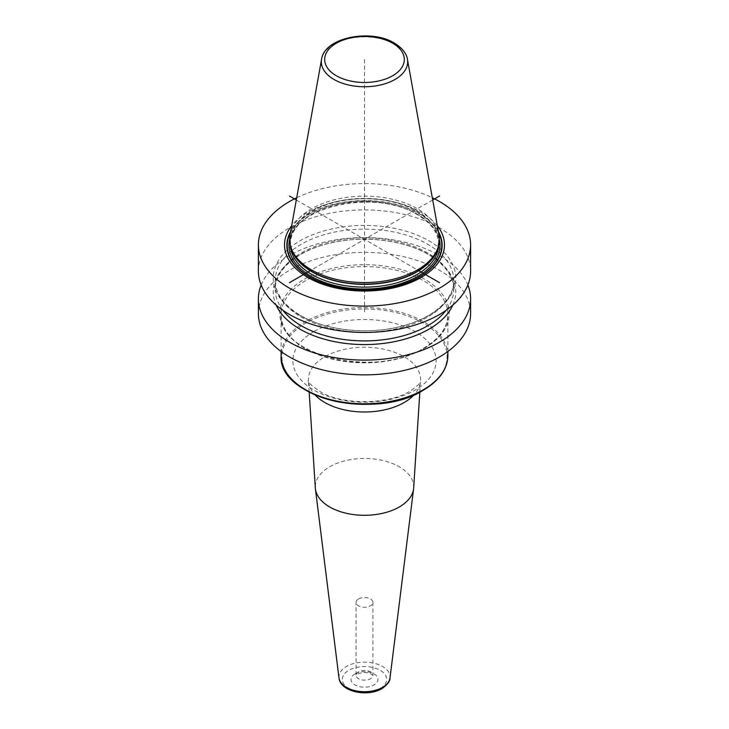 <?xml version="1.0" encoding="UTF-8"?>
<svg xmlns="http://www.w3.org/2000/svg" width="729" height="729" viewBox="0 0 729 729"><rect width="100%" height="100%" fill="white"/><g stroke="black" fill="none" stroke-linecap="round" stroke-linejoin="round"><path stroke-width="0.55" stroke-dasharray="3.65 2.73" d="M296.712 197.732A106.106 61.263 180 0 1 432.288 197.732M258.394 271.17A106.106 61.263 180 0 1 323.895 214.572A106.106 61.263 180 0 1 439.523 227.858A106.106 61.263 180 0 1 470.606 271.17M258.394 313.616A106.106 61.263 180 0 1 323.895 257.018A106.106 61.263 180 0 1 439.523 270.295A106.106 61.263 180 0 1 470.606 313.616M261.137 285.012A106.106 61.263 180 0 1 335.304 239.95A106.106 61.263 180 0 1 439.523 255.533A106.106 61.263 180 0 1 467.863 285.012M299.965 315.393A91.262 52.688 180 0 1 299.965 240.871A91.262 52.688 180 0 1 429.035 240.871A91.262 52.688 0 0 1 429.035 315.393A91.262 52.688 0 0 1 299.965 315.393M437.318 225.753A79.98 46.182 0 0 0 421.061 212.203A79.98 46.182 0 0 0 291.682 225.753M290.033 234.893A74.859 43.221 180 0 1 339.459 198.625A74.859 43.221 180 0 1 417.435 208.795A74.859 43.221 180 0 1 438.967 234.893M452.846 305.096A91.262 52.688 0 0 0 429.035 254.631A91.262 52.688 180 0 0 319.202 246.147A91.262 52.688 180 0 0 276.154 305.096M413.68 487.938A49.217 28.413 180 0 0 384.174 460.837A49.217 28.413 180 0 0 329.699 466.788A49.217 28.413 0 0 0 315.32 487.938M358.55 598.956A8.42 4.866 180 0 1 367.726 597.898A8.42 4.866 180 0 1 372.92 602.391A8.42 4.866 180 0 1 370.45 605.835A8.42 4.866 0 0 1 361.274 606.883A8.42 4.866 0 0 1 356.08 602.391A8.42 4.866 0 0 1 358.55 598.956M296.302 199.983L417.435 269.912M364.5 59.486L364.5 313.616M432.698 199.983L311.565 269.912M438.366 231.558A77.639 44.824 0 0 0 419.403 213.67A77.639 44.824 180 0 0 290.634 231.558M290.443 232.624A77.292 44.624 180 0 1 419.157 213.852A77.292 44.624 0 0 1 438.557 232.624M439.359 239.586A75.534 43.612 0 0 0 417.908 214.563A75.534 43.612 180 0 0 340.325 204.093A75.534 43.612 180 0 0 289.641 239.586M438.676 245.208A74.185 42.829 0 0 0 438.685 244.306A74.185 42.829 0 0 0 416.961 214.016A74.185 42.829 180 0 0 336.105 204.731A74.185 42.829 180 0 0 290.315 244.306L290.315 241.554A74.185 42.829 180 0 1 336.105 201.979A74.185 42.829 180 0 1 416.961 211.264A74.185 42.829 0 0 1 438.685 241.554A74.185 42.829 0 0 1 437.801 248.161M290.324 245.208A74.185 42.829 180 0 1 290.315 244.306C286.388 208.685 374.66 187.043 417.234 214.636C431.331 223.083 438.484 232.97 438.685 244.306L438.685 241.554L437.391 249.391A74.23 42.856 0 0 0 416.988 210.963A74.23 42.856 180 0 0 329.69 203.409A74.23 42.856 180 0 0 291.609 249.391L290.315 241.554A74.185 42.829 180 0 0 291.199 248.161M407.429 59.268A43.157 24.914 0 0 0 395.018 44.223A43.157 24.914 180 0 0 350.066 38.355A43.157 24.914 180 0 0 321.571 59.268M283.007 310.408A89.266 51.531 180 0 1 275.234 289.367A89.266 51.531 180 0 1 330.337 241.755A89.266 51.531 180 0 1 427.622 252.927A89.266 51.531 0 0 1 453.766 289.367C453.62 276.273 445.137 264.636 428.315 254.476C404.249 240.206 364.691 235.276 332.287 242.675C297.897 249.883 274.523 270.158 275.234 289.367L275.234 280.647A89.266 51.531 180 0 1 330.337 233.034A89.266 51.531 180 0 1 427.622 244.206A89.266 51.531 0 0 1 453.766 280.647A89.266 51.531 0 0 1 398.663 328.26A89.266 51.531 0 0 1 301.378 317.088A89.266 51.531 180 0 1 275.234 280.647C275.38 293.751 283.863 305.378 300.685 315.548C324.751 329.809 364.309 334.739 396.713 327.339C431.103 320.131 454.477 299.865 453.766 280.647L453.766 289.367A89.266 51.531 0 0 1 445.993 310.408M304.594 279.025A84.719 48.907 180 0 1 424.406 279.025A84.719 48.907 180 0 1 424.406 348.198A84.719 48.907 0 0 1 304.594 348.198A84.719 48.907 0 0 1 304.594 279.025M447.87 351.506L447.87 314.709C447.624 327.503 439.578 338.639 423.731 348.134C375.9 379.098 276.792 354.877 281.13 314.709A83.37 48.132 0 0 1 305.551 280.674A83.37 48.132 180 0 1 396.403 270.24A83.37 48.132 180 0 1 447.87 314.709A83.37 48.132 180 0 1 423.449 348.744A83.37 48.132 0 0 1 332.597 359.178A83.37 48.132 0 0 1 281.13 314.709L281.13 351.506M447.87 355.652A83.37 48.132 180 0 0 396.403 311.192A83.37 48.132 180 0 0 305.551 321.626A83.37 48.132 0 0 0 281.13 355.652M290.424 377.731A82.587 47.686 0 0 1 306.098 322.938A82.587 47.686 180 0 1 422.902 322.938A82.587 47.686 180 0 1 422.902 390.37M313.853 331.595A71.624 41.353 0 0 0 313.853 390.07A71.624 41.353 0 0 0 415.147 390.07A71.624 41.353 180 0 0 415.147 331.595A71.624 41.353 180 0 0 313.853 331.595M419.831 392.129L420.259 381.786C419.94 381.349 421.681 383.454 409.725 391.318C390.033 403.702 346.075 406.035 321.188 392.375C310.754 385.067 306.508 381.212 308.44 380.82A56.097 32.386 0 0 1 324.833 356.718A56.097 32.386 180 0 1 386.926 349.929A56.097 32.386 180 0 1 420.56 380.82A56.097 32.386 180 0 1 413.963 394.899M309.169 392.129L308.44 380.82A56.097 32.386 0 0 0 315.037 394.899M338.994 677.988A25.57 14.762 0 0 1 346.421 666.488A25.57 14.762 180 0 1 375.125 663.499A25.57 14.762 180 0 1 390.006 677.988M380.21 688.477A22.216 12.83 180 0 1 348.79 688.477A22.216 12.83 180 0 1 348.79 670.334A22.216 12.83 180 0 1 380.21 670.334A22.216 12.83 180 0 1 380.21 688.477M354.968 673.897A13.477 7.782 0 0 0 354.968 684.905A13.477 7.782 0 0 0 374.032 684.905A13.477 7.782 0 0 0 374.032 673.897A13.477 7.782 0 0 0 354.968 673.897M372.92 602.391L372.92 675.273A8.42 4.866 180 0 0 367.726 670.78A8.42 4.866 180 0 0 358.55 671.837A8.42 4.866 0 0 0 356.08 675.273A8.42 4.866 0 0 0 361.274 679.765A8.42 4.866 0 0 0 370.45 678.717A8.42 4.866 180 0 0 372.92 675.273L370.141 673.514C366.295 672.01 362.085 672.22 357.502 674.152L356.062 675.4L356.08 602.391"/><path stroke-width="1.09" d="M432.288 197.732A106.106 61.263 180 0 1 439.523 201.541A106.106 61.263 0 0 1 470.606 244.853A106.106 61.263 0 0 1 405.105 301.451A106.106 61.263 0 0 1 289.477 288.174A106.106 61.263 180 0 1 258.394 244.853A106.106 61.263 180 0 1 296.712 197.732M470.606 244.853L470.606 271.17A106.106 61.263 180 0 1 405.105 327.768A106.106 61.263 180 0 1 289.477 314.491A106.106 61.263 180 0 1 258.394 271.17L258.394 244.853M467.863 285.012A106.106 61.263 180 0 1 470.606 298.844L470.606 313.616A106.106 61.263 180 0 1 405.105 370.204A106.106 61.263 180 0 1 289.477 356.928A106.106 61.263 180 0 1 258.394 313.616L258.394 298.844A106.106 61.263 180 0 1 261.137 285.012M470.606 298.844A106.106 61.263 180 0 1 405.105 355.442A106.106 61.263 180 0 1 289.477 342.165A106.106 61.263 180 0 1 258.394 298.844M291.682 225.753A79.98 46.182 0 0 0 307.939 277.512A79.98 46.182 0 0 0 410.053 282.816A79.98 46.182 0 0 0 437.318 225.753M311.565 269.912A74.859 43.221 180 0 1 290.989 247.541A74.859 43.221 180 0 1 290.033 234.893L321.571 59.268A43.157 24.914 180 0 0 333.982 79.452A43.157 24.914 0 0 0 383.053 84.336A43.157 24.914 0 0 0 407.429 59.268L438.967 234.893A74.859 43.221 180 0 1 438.011 247.541A74.859 43.221 180 0 1 386.434 280.674A74.859 43.221 180 0 1 311.565 269.912L289.477 282.67M276.154 305.096A91.262 52.688 180 0 0 299.965 329.144A91.262 52.688 0 0 0 388.484 342.721A91.262 52.688 0 0 0 452.846 305.096M309.169 392.129L315.32 487.938A49.217 28.413 0 0 0 315.411 488.922A49.217 28.413 0 0 0 347.314 513.508A49.217 28.413 0 0 0 399.301 506.974A49.217 28.413 180 0 0 413.589 488.922A49.217 28.413 180 0 0 413.68 487.938L419.831 392.129M289.468 196.037L296.302 199.983M417.435 269.912L439.532 282.67M439.523 196.037L432.698 199.983M290.634 231.558A77.639 44.824 180 0 0 309.597 277.066A77.639 44.824 0 0 0 405.042 283.599A77.639 44.824 0 0 0 438.366 231.558M438.557 232.624A77.292 44.624 0 0 1 404.103 283.727A77.292 44.624 0 0 1 309.843 276.956A77.292 44.624 180 0 1 290.443 232.624M289.641 239.586A75.534 43.612 180 0 0 311.092 276.245A75.534 43.612 0 0 0 398.007 284.492A75.534 43.612 0 0 0 439.359 239.586M290.324 245.208A74.185 42.829 180 0 0 312.039 274.596A74.185 42.829 0 0 0 392.166 284.046A74.185 42.829 0 0 0 438.676 245.208M437.801 248.161A74.185 42.829 0 0 1 387.509 282.269A74.185 42.829 0 0 1 312.039 271.835A74.185 42.829 180 0 1 291.199 248.161M290.989 247.541L291.609 249.391A74.23 42.856 180 0 0 312.012 271.571A74.23 42.856 0 0 0 386.252 282.241A74.23 42.856 0 0 0 437.391 249.391L438.011 247.541M336.342 75.743A39.822 22.991 180 0 1 336.342 43.23A39.822 22.991 180 0 1 392.658 43.23A39.822 22.991 0 0 1 392.658 75.743A39.822 22.991 0 0 1 336.342 75.743M445.993 310.408A89.266 51.531 0 0 1 301.378 325.808A89.266 51.531 180 0 1 283.007 310.408M281.13 355.652A83.37 48.132 0 0 0 332.597 400.121A83.37 48.132 0 0 0 423.449 389.687A83.37 48.132 180 0 0 447.87 355.652C447.46 369.266 439.223 380.811 423.175 390.307C375.453 420.815 277.658 397.806 281.13 355.652L281.13 351.506M290.424 377.731A82.587 47.686 0 0 0 422.902 390.37M413.963 394.899A56.097 32.386 180 0 1 404.167 402.517A56.097 32.386 0 0 1 315.037 394.899M413.589 488.922L390.006 677.988A25.57 14.762 180 0 1 382.579 687.365A25.57 14.762 0 0 1 355.57 690.764A25.57 14.762 0 0 1 338.994 677.988L315.411 488.922M407.429 59.268C407.101 56.406 405.005 49.627 394.343 43.057C370.933 28.513 324.414 37.352 321.571 59.268M447.87 351.506L447.87 355.652M390.006 677.988C390.234 681.068 387.527 684.613 381.896 688.641C367.799 697.288 340.288 691.958 338.994 677.988"/></g></svg>
